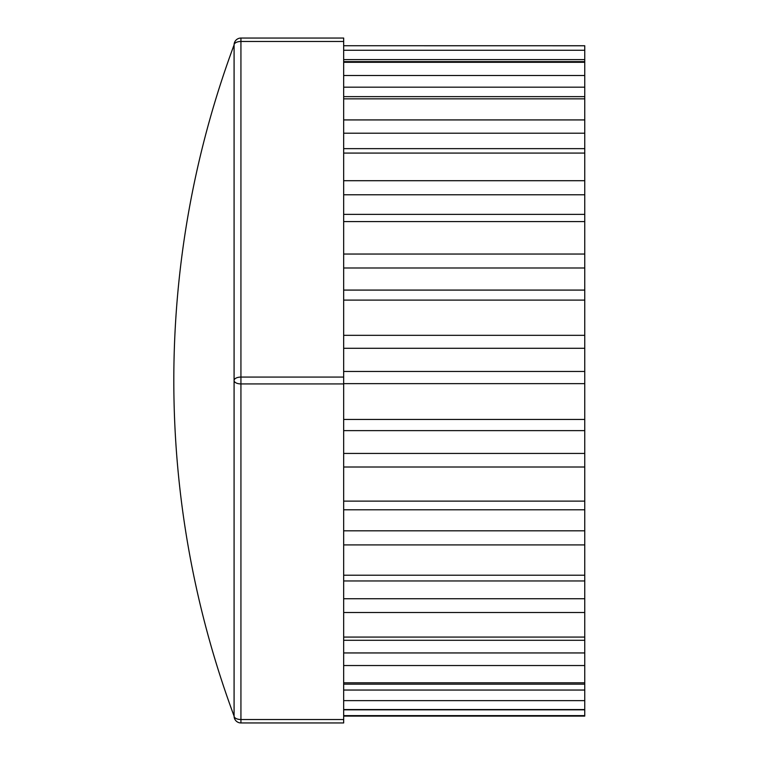 <?xml version="1.0" encoding="UTF-8"?>
<svg xmlns="http://www.w3.org/2000/svg" width="761" height="761" viewBox="0 0 761 761"><rect width="100%" height="100%" fill="white"/><g stroke="black" fill="none" stroke-linecap="round" stroke-linejoin="round"><path stroke-width="1.14" d="M240.933 722.95L240.933 719.525A6.849 3.425 180 0 1 234.084 716.101A6.849 6.849 0 0 0 240.933 722.95L343.668 722.95L343.668 38.05L240.933 38.05A6.849 6.849 0 0 0 234.084 44.899A6.849 3.425 0 0 1 240.933 41.475L240.933 38.05M343.668 377.075L240.933 377.075A6.849 3.425 180 0 0 234.084 380.5A6.849 3.425 0 0 0 240.933 383.925L240.933 41.475L343.668 41.475M234.084 380.5L234.084 716.101A964.482 964.482 0 0 1 234.084 44.899L234.084 380.5M343.668 59.596L584.752 59.596L584.752 45.736L343.668 45.736L584.752 45.774M584.752 59.596L584.752 61.603L343.668 61.603M343.668 87.182L584.752 87.182L584.752 61.603M584.752 87.182L584.752 96.637L343.668 96.637M343.668 133.204L584.752 133.204L584.752 96.637M584.752 133.204L584.752 148.652L343.668 148.652M343.668 194.768L584.752 194.768L584.752 148.652M584.752 194.768L584.752 214.374L343.668 214.374L584.752 214.374L584.752 254.041L343.668 254.041M343.668 267.996L584.752 267.996L584.752 254.041M584.752 267.996L584.752 290.084L343.668 290.084M343.668 348.3L584.752 348.3L584.752 290.084M584.752 348.3L584.752 371.473L343.668 371.473M343.668 430.621L584.752 430.621L584.752 371.473M584.752 430.621L584.752 453.432L343.668 453.432M343.668 509.794L584.752 509.794L584.752 453.432M584.752 509.794L584.752 530.807L343.668 530.807M343.668 580.957L584.752 580.957L584.752 530.807M584.752 580.957L584.752 598.736L343.668 598.736M343.668 640.296L584.752 640.296L584.752 598.736M584.752 640.296L584.752 652.948L343.668 652.948M343.668 684.168L584.752 684.168L584.752 652.948M584.752 684.168L584.752 690.046L343.668 690.046M343.668 716.101L584.752 716.101L584.752 690.046M343.668 719.525L240.933 719.525L240.933 383.925L343.668 383.925M584.752 50.264L343.668 50.264M343.668 62.307L584.752 62.307M584.752 75.51L343.668 75.51M343.668 98.844L584.752 98.844M584.752 119.924L343.668 119.924M343.668 153.066L584.752 153.066M584.752 180.699L343.668 180.699M343.668 221.584L584.752 221.584M343.668 300.091L584.752 300.091M584.752 335.325L343.668 335.325M343.668 383.649L584.752 383.649M584.752 419.444L343.668 419.444M343.668 467.007L584.752 467.007M584.752 501.118L343.668 501.118M343.668 544.924L584.752 544.924M584.752 575.211L343.668 575.211M343.668 612.519L584.752 612.519M584.752 637.071L343.668 637.071M343.668 665.533L584.752 665.533M584.752 682.807L343.668 682.807M343.668 700.634L584.752 700.634M584.752 709.556L343.668 709.556M343.668 715.625L584.752 715.625M343.668 709.823L584.752 709.823"/></g></svg>
